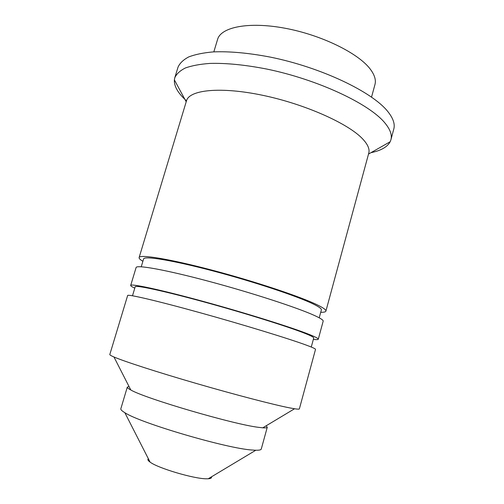 <?xml version="1.0" encoding="UTF-8"?>
<svg xmlns="http://www.w3.org/2000/svg" width="504" height="504" viewBox="0 0 504 504"><rect width="100%" height="100%" fill="white"/><g stroke="black" fill="none" stroke-linecap="round" stroke-linejoin="round"><path stroke-width="0.76" d="M211.415 476.866C211.913 477.975 210.848 478.605 208.234 478.769L206.558 478.794C194.235 478.939 157.853 468.166 150.06 462.086C147.93 460.568 147.363 459.465 148.371 458.785M266.137 425.804L267.271 427.247L261.274 449.02C261.041 449.902 259.214 450.311 255.793 450.242L252.409 450.047C227.588 448.718 140.194 423.07 124.847 412.694C121.911 410.943 120.576 409.626 120.84 408.75L127.298 387.11L129.024 386.492M267.271 427.247C267.12 427.827 265.621 428.022 262.792 427.814L258.691 427.354C233.932 424.507 144.988 398.45 130.794 389.97C128.287 388.641 127.121 387.683 127.298 387.11M299.37 408.889C299.275 409.279 297.669 409.242 294.544 408.763L289.409 407.837C273.395 404.68 235.255 394.764 196.27 383.45C157.273 372.141 124.198 361.412 113.961 356.983C111.063 355.736 109.677 354.917 109.803 354.526L127.644 295.502C127.543 293.952 156.505 300.655 199.616 312.593C242.67 324.507 289.334 338.808 306.501 345.196C312.675 347.483 315.68 348.875 315.517 349.373L299.37 408.889M311.27 347.036L313.727 337.982C313.929 337.327 311.056 335.803 305.096 333.421C288.71 326.838 244.522 312.997 203.761 301.864C162.931 290.707 135.267 284.842 135.198 286.789L132.495 295.772M313.362 339.349C316.455 339.746 318.093 339.709 318.276 339.23L323.171 321.187C323.467 320.179 320.607 318.301 314.591 315.542C297.87 307.831 251.672 292.748 208.713 281.289C165.69 269.798 136.42 264.6 136.099 267.542L130.687 285.44C130.586 285.938 131.953 286.845 134.795 288.143M318.276 339.23C318.484 338.549 315.529 336.974 309.412 334.517C292.408 327.657 245.914 313.072 202.892 301.323C159.812 289.542 130.744 283.387 130.687 285.44M319.221 317.81L321.363 309.922C321.697 308.782 318.963 306.797 313.16 303.962C297.184 296.132 253.436 281.566 212.757 270.868C172.022 260.127 144.068 255.679 143.596 258.949L141.233 266.774M320.72 312.278C323.896 312.348 325.622 311.963 325.899 311.125L368.771 153.128C369.86 149.209 367.857 144.509 362.76 139.041C348.611 123.694 305.134 104.152 262.742 95.313C220.305 86.392 189.271 89.857 186.48 100.857L139.117 257.563C138.902 258.426 140.162 259.667 142.89 261.286M325.899 311.125C326.245 309.941 323.442 307.887 317.482 304.964C300.919 296.78 254.885 281.421 211.957 270.125C168.972 258.791 139.589 254.129 139.117 257.563M370.976 152.668C380.948 150.627 387.349 146.985 390.172 141.744L390.921 139.747C392.244 134.984 390.209 129.358 384.829 122.875C369.325 103.849 317.822 79.525 266.698 69.048C244.963 64.821 225.981 62.95 209.74 63.428C199.868 64.165 191.734 65.69 185.333 68.002C179.991 70.699 176.476 73.956 174.787 77.773L174.365 79.865C173.987 86.266 178.032 93.246 186.493 100.819M390.921 139.747L393.788 129.074C395.161 124.11 393.189 118.289 387.872 111.617C372.557 92.03 321.256 67.372 270.182 57.084C248.466 52.945 229.471 51.219 213.205 51.906C203.307 52.781 195.136 54.457 188.698 56.933C183.311 59.8 179.752 63.22 178.013 67.202L174.787 77.773M371.536 97.089L374.951 84.59C376.198 80.054 374.611 74.869 370.188 69.023C358.212 53.103 321.269 34.915 284.873 28.205C248.447 21.407 220.847 27.159 217.564 39.457L213.835 51.868M208.234 478.769L255.793 450.242M262.792 427.814L294.544 408.763M368.519 154.067L390.172 141.744M186.203 101.789L174.365 79.865M130.794 389.97L113.961 356.983M150.06 462.086L124.847 412.694"/></g></svg>
